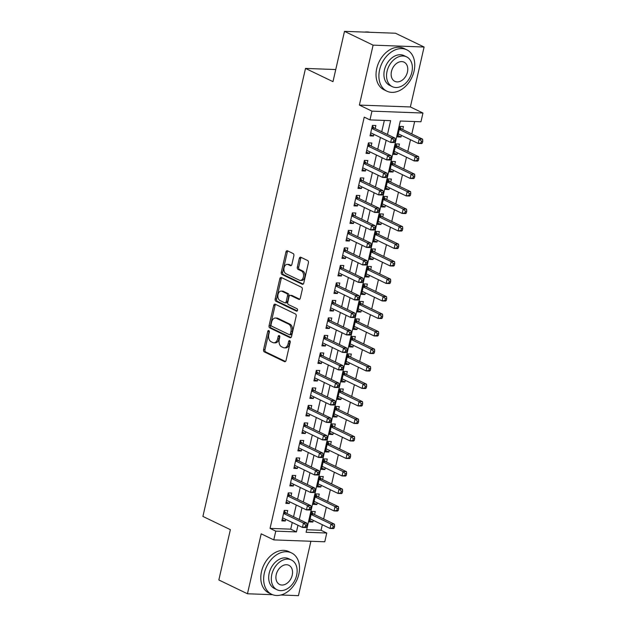 <?xml version="1.0" encoding="UTF-8"?>
<svg xmlns="http://www.w3.org/2000/svg" width="627" height="627" viewBox="0 0 627 627"><rect width="100%" height="100%" fill="white"/><g stroke="black" fill="none" stroke-linecap="round" stroke-linejoin="round"><path stroke-width="0.94" d="M268.818 330.554A1.262 0.831 -87.9 0 0 268.591 330.5A1.262 0.831 -87.9 0 0 267.753 331.377L263.575 349.631A1.803 1.191 -87.9 0 0 264.304 351.888L284.525 361.638A1.803 1.191 -87.9 0 0 284.854 361.724A1.803 1.191 -87.9 0 0 286.045 360.462L290.223 342.209A1.262 0.831 -87.9 0 0 289.713 340.626A1.262 0.831 -87.9 0 0 289.486 340.571A1.262 0.831 -87.9 0 0 288.647 341.449L288.106 343.815A5.768 3.809 -87.9 0 1 284.297 347.844A5.768 3.809 -87.9 0 1 283.255 347.577L281.57 346.762A5.768 3.809 -87.9 0 1 279.234 339.536L279.775 337.177A1.262 0.831 -87.9 0 0 279.266 335.594A1.262 0.831 -87.9 0 0 279.039 335.539A1.262 0.831 -87.9 0 0 278.2 336.417L277.659 338.776A5.768 3.809 -87.9 0 1 273.858 342.804A5.768 3.809 -87.9 0 1 272.808 342.546L271.123 341.731A5.768 3.809 -87.9 0 1 268.787 334.505L269.328 332.138A1.262 0.831 -87.9 0 0 268.818 330.554M269.257 331.08A1.262 0.831 -87.9 0 0 269.132 331.432L264.955 349.686A1.803 1.191 -87.9 0 0 265.683 351.943L285.481 361.481M290.152 341.151A1.262 0.831 -87.9 0 0 290.027 341.503L289.486 343.862L288.106 343.815M279.705 336.111A1.262 0.831 -87.9 0 0 279.579 336.464L279.039 338.831L277.659 338.776M293.859 255.792A1.803 1.191 -87.9 0 0 293.13 253.535L287.456 250.8A1.803 1.191 -87.9 0 0 287.135 250.722A1.803 1.191 -87.9 0 0 285.943 251.976L281.296 272.251A1.803 1.191 -87.9 0 0 282.032 274.508L302.245 284.25A1.803 1.191 -87.9 0 0 302.575 284.337A1.803 1.191 -87.9 0 0 303.766 283.075L308.406 262.807A1.803 1.191 -87.9 0 0 307.677 260.55L300.827 257.242A1.803 1.191 -87.9 0 0 300.498 257.164A1.803 1.191 -87.9 0 0 299.306 258.418L297.323 267.094A1.803 1.191 -87.9 0 0 298.052 269.359L301.454 270.997A4.82 3.182 -87.9 0 1 303.523 276.382A4.82 3.182 -87.9 0 1 300.223 280.402A4.82 3.182 -87.9 0 1 299.345 280.183L286.037 273.764A4.82 3.182 -87.9 0 1 283.96 268.38A4.82 3.182 -87.9 0 1 287.268 264.359A4.82 3.182 -87.9 0 1 288.138 264.578L290.356 265.644A1.803 1.191 -87.9 0 0 290.685 265.73A1.803 1.191 -87.9 0 0 291.876 264.469L293.859 255.792M275.778 531.147L270.057 528.389L364.24 117.139L369.961 119.898L371.968 111.144L422.959 113.032L420.952 121.779L400.285 121.019L306.094 532.268L326.761 533.028L324.762 541.783L273.772 539.894L275.778 531.147L296.446 531.908L297.974 525.254M273.772 539.894L261.185 533.828L247.453 593.769L218.847 579.975L230.368 529.666L202.905 516.429L305.506 68.421L332.976 81.659L344.497 31.35L373.104 45.144L359.381 105.077L371.968 111.144M275.222 304.22A1.803 1.191 -87.9 0 0 274.892 304.142A1.803 1.191 -87.9 0 0 273.709 305.404L269.061 325.672A1.803 1.191 -87.9 0 0 269.79 327.929L290.011 337.679A1.803 1.191 -87.9 0 0 290.34 337.757A1.803 1.191 -87.9 0 0 291.531 336.495L296.171 316.227A1.803 1.191 -87.9 0 0 295.442 313.97L275.222 304.22M275.182 298.961L279.822 278.686A1.803 1.191 -87.9 0 1 281.014 277.432A1.803 1.191 -87.9 0 1 281.343 277.51L301.563 287.26A1.803 1.191 -87.9 0 1 302.292 289.517L300.302 298.193A1.803 1.191 -87.9 0 1 299.11 299.455A1.803 1.191 -87.9 0 1 298.789 299.369L290.583 295.419A1.803 1.191 -87.9 0 0 290.262 295.333A1.803 1.191 -87.9 0 0 289.071 296.595L287.754 302.347A1.803 1.191 -87.9 0 0 288.483 304.604L297.018 308.719A1.262 0.831 -87.9 0 1 297.559 310.13A1.262 0.831 -87.9 0 1 296.696 311.188A1.262 0.831 -87.9 0 1 296.469 311.125L275.911 301.219A1.803 1.191 -87.9 0 1 275.182 298.961L276.562 299.008L281.202 278.741L279.822 278.686M344.497 31.35L395.488 33.231L424.095 47.025L373.104 45.144M247.453 593.769L272.596 594.694M280.865 594.999L298.444 595.65L310.898 541.266M401.421 135.346L401.029 137.031L397.902 135.518M402.738 129.593L403.435 126.529L399.995 126.403L397.589 136.898L401.029 137.031M397.408 152.847L397.024 154.524L393.897 153.019M398.725 147.086L399.43 144.03L395.982 143.896L393.576 154.399L397.024 154.524M393.403 170.348L393.019 172.025L389.884 170.52M394.72 164.587L395.418 161.531L391.977 161.398L389.571 171.9L393.019 172.025M389.391 187.849L389.006 189.526L385.879 188.022M390.715 182.089L391.413 179.024L387.964 178.899L385.566 189.401L389.006 189.526M385.386 205.342L385.002 207.028L381.874 205.523M386.702 199.59L387.408 196.525L383.959 196.4L381.553 206.902L385.002 207.028M381.381 222.844L380.989 224.529L377.862 223.016M382.697 217.091L383.395 214.026L379.954 213.901L377.548 224.403L380.989 224.529M377.368 240.345L376.984 242.03L373.857 240.517M378.684 234.592L379.39 231.528L375.941 231.402L373.535 241.897L376.984 242.03M373.363 257.846L372.979 259.531L369.844 258.018M374.68 252.093L375.377 249.029L371.936 248.903L369.53 259.398L372.979 259.531M369.35 275.347L368.966 277.024L365.839 275.519M370.675 269.586L371.372 266.53L367.931 266.397L365.525 276.899L368.966 277.024M365.345 292.848L364.961 294.525L361.834 293.021M366.662 287.088L367.367 284.031L363.919 283.898L361.513 294.4L364.961 294.525M361.34 310.349L360.948 312.027L357.821 310.522M362.657 304.589L363.354 301.524L359.914 301.399L357.508 311.901L360.948 312.027M357.327 327.843L356.943 329.528L353.816 328.023M358.644 322.09L359.349 319.025L355.901 318.9L353.495 329.402L356.943 329.528M353.322 345.344L352.938 347.029L349.803 345.516M354.639 339.591L355.344 336.527L351.896 336.401L349.49 346.903L352.938 347.029M349.31 362.845L348.925 364.53L345.798 363.017M350.634 357.092L351.332 354.028L347.891 353.902L345.485 364.397L348.925 364.53M345.305 380.346L344.921 382.031L341.793 380.518M346.621 374.593L347.327 371.529L343.878 371.403L341.472 381.898L344.921 382.031M341.3 397.847L340.908 399.524L337.781 398.02M342.616 392.087L343.314 389.03L339.873 388.897L337.467 399.399L340.908 399.524M337.287 415.348L336.903 417.026L333.776 415.521M338.604 409.588L339.309 406.531L335.86 406.398L333.462 416.9L336.903 417.026M333.282 432.849L332.898 434.527L329.763 433.022M334.599 427.089L335.304 424.024L331.855 423.899L329.449 434.401L332.898 434.527M329.269 450.343L328.885 452.028L325.758 450.523M330.594 444.59L331.291 441.526L327.85 441.4L325.444 451.902L328.885 452.028M325.264 467.844L324.88 469.529L321.753 468.016M326.581 462.091L327.286 459.027L323.838 458.901L321.432 469.404L324.88 469.529M321.259 485.345L320.875 487.03L317.74 485.517M322.576 479.592L323.273 476.528L319.833 476.402L317.427 486.905L320.875 487.03M317.246 502.846L316.862 504.531L313.735 503.019M318.563 497.093L319.268 494.029L315.82 493.904L313.422 504.398L316.862 504.531M286.994 513.576L287.699 510.511L284.25 510.386L281.852 520.88L285.293 521.013L285.677 519.328M291.006 496.075L291.704 493.01L288.263 492.885L285.857 503.387L289.306 503.512L289.69 501.827M295.011 478.573L295.717 475.509L292.268 475.384L289.862 485.886L293.311 486.011L293.695 484.326M299.024 461.072L299.722 458.008L296.281 457.882L293.875 468.385L297.316 468.51L297.7 466.833M303.029 443.571L303.734 440.507L300.286 440.381L297.88 450.884L301.328 451.009L301.712 449.332M307.034 426.07L307.739 423.013L304.291 422.88L301.893 433.382L305.333 433.508L305.717 431.831M311.047 408.577L311.744 405.512L308.304 405.387L305.898 415.881L309.338 416.007L309.73 414.329M315.052 391.076L315.757 388.011L312.309 387.886L309.903 398.38L313.351 398.513L313.735 396.828M319.065 373.574L319.762 370.51L316.322 370.385L313.915 380.887L317.356 381.012L317.74 379.327M323.07 356.073L323.767 353.009L320.326 352.883L317.92 363.386L321.369 363.511L321.753 361.826M327.075 338.572L327.78 335.508L324.331 335.382L321.925 345.885L325.374 346.01L325.758 344.325M331.087 321.071L331.785 318.007L328.344 317.881L325.938 328.383L329.379 328.509L329.771 326.832M335.092 303.57L335.798 300.513L332.349 300.38L329.943 310.882L333.392 311.008L333.776 309.33M339.105 286.069L339.803 283.012L336.354 282.879L333.956 293.381L337.397 293.507L337.781 291.829M343.11 268.575L343.808 265.511L340.367 265.386L337.961 275.88L341.409 276.013L341.793 274.328M347.115 251.074L347.82 248.01L344.372 247.884L341.966 258.379L345.414 258.512L345.798 256.827M351.128 233.573L351.825 230.509L348.385 230.383L345.979 240.886L349.419 241.011L349.811 239.326M355.133 216.072L355.838 213.008L352.39 212.882L349.984 223.384L353.432 223.51L353.816 221.825M359.146 198.571L359.843 195.506L356.395 195.381L353.996 205.883L357.437 206.009L357.821 204.331M363.151 181.07L363.848 178.013L360.407 177.88L358.001 188.382L361.45 188.508L361.834 186.83M367.156 163.569L367.861 160.512L364.412 160.379L362.006 170.881L365.455 171.006L365.839 169.329M371.168 146.075L371.866 143.011L368.425 142.885L366.019 153.38L369.46 153.513L369.852 151.828M270.057 528.389L290.724 529.157L292.253 522.495M293.569 516.742L296.257 504.994M297.574 499.241L300.262 487.492M301.587 481.74L304.275 469.999M305.592 464.239L308.28 452.498M309.597 446.737L312.293 434.997M313.61 429.236L316.298 417.496M317.615 411.743L320.303 399.995M321.627 394.242L324.316 382.494M325.632 376.741L328.321 364.992M329.637 359.24L332.334 347.499M333.65 341.739L336.338 329.998M337.655 324.237L340.343 312.497M341.668 306.736L344.356 294.996M345.673 289.243L348.361 277.495M349.678 271.742L352.374 259.993M353.691 254.241L356.379 242.492M357.696 236.74L360.384 224.999M361.708 219.238L364.397 207.498M365.713 201.737L368.402 189.997M369.718 184.236L372.407 172.496M373.731 166.743L376.419 154.994M377.736 149.242L380.424 137.493M381.741 131.741L384.335 120.431M375.173 128.574L375.879 125.51L372.43 125.384L370.024 135.879L373.473 136.012L373.857 134.327M306.674 529.744L321.04 530.27L322.317 524.721M323.634 518.968L326.322 507.219M327.639 501.467L330.327 489.718M331.652 483.966L334.34 472.217M335.657 466.464L338.345 454.724M339.662 448.963L342.358 437.223M343.674 431.462L346.363 419.722M347.679 413.961L350.368 402.221M351.692 396.468L354.38 384.719M355.697 378.967L358.385 367.218M359.702 361.465L362.398 349.717M363.715 343.964L366.403 332.224M367.72 326.463L370.408 314.723M371.733 308.962L374.421 297.222M375.738 291.461L378.426 279.72M379.743 273.968L382.439 262.219M383.755 256.467L386.444 244.718M387.76 238.965L390.449 227.217M391.773 221.464L394.461 209.716M395.778 203.963L398.466 192.223M399.783 186.462L402.471 174.721M403.796 168.961L406.484 157.22M407.801 151.46L410.489 139.719M411.806 133.966L414.651 121.544M314.558 514.595L315.263 511.53L311.815 511.405L309.409 521.899L312.857 522.025L313.241 520.347M335.751 69.542L305.506 68.421M359.381 105.077L410.371 106.958L424.095 47.025M410.371 106.958L422.959 113.032M321.04 530.27L326.761 533.028M387.47 134.499L390.637 120.658L369.961 119.898M299.291 519.501L301.979 507.752M303.296 502L305.984 490.251M307.308 484.499L309.997 472.758M311.313 466.997L314.002 455.257M315.318 449.496L318.014 437.756M319.331 431.995L322.019 420.255M323.336 414.502L326.024 402.753M327.349 397.001L330.037 385.252M331.354 379.5L334.042 367.751M335.359 361.998L338.055 350.258M339.372 344.497L342.06 332.757M343.377 326.996L346.065 315.256M347.389 309.495L350.078 297.754M351.394 292.002L354.083 280.253M355.399 274.501L358.095 262.752M359.412 256.999L362.1 245.251M363.417 239.498L366.105 227.75M367.43 221.997L370.118 210.257M371.435 204.496L374.123 192.755M375.44 186.995L378.136 175.254M379.453 169.494L382.141 157.753M383.458 152L386.146 140.252M290.724 529.157L296.446 531.908M312.857 522.025L309.73 520.52M285.293 521.013L282.166 519.501M289.306 503.512L286.171 502M293.311 486.011L290.183 484.499M297.316 468.51L294.188 467.005M301.328 451.009L298.193 449.504M305.333 433.508L302.206 432.003M309.338 416.007L306.211 414.502M313.351 398.513L310.224 397.001M317.356 381.012L314.229 379.5M321.369 363.511L318.234 361.998M325.374 346.01L322.247 344.505M329.379 328.509L326.252 327.004M333.392 311.008L330.264 309.503M337.397 293.507L334.269 292.002M341.409 276.013L338.274 274.501M345.414 258.512L342.287 256.999M349.419 241.011L346.292 239.498M353.432 223.51L350.305 222.005M357.437 206.009L354.31 204.504M361.45 188.508L358.315 187.003M365.455 171.006L362.328 169.502M369.46 153.513L366.333 152M373.473 136.012L370.345 134.499M273.858 342.804L275.229 342.859A5.768 3.809 -87.9 0 0 279.039 338.831M284.297 347.844L285.677 347.891A5.768 3.809 -87.9 0 0 289.486 343.862M275.653 304.432A1.803 1.191 -87.9 0 0 275.088 305.451L270.441 325.719A1.803 1.191 -87.9 0 0 271.17 327.976L290.967 337.522M271.068 324.535A1.262 0.831 -87.9 0 0 271.577 326.118L289.329 334.677A1.262 0.831 -87.9 0 0 289.556 334.732A1.262 0.831 -87.9 0 0 290.387 333.854L290.959 331.362A5.768 3.809 -87.9 0 0 288.624 324.128L276.491 318.281A5.768 3.809 -87.9 0 0 275.449 318.022A5.768 3.809 -87.9 0 0 271.64 322.051L271.068 324.535M290.709 334.724A1.262 0.831 -87.9 0 0 290.936 334.787A1.262 0.831 -87.9 0 0 291.767 333.901L290.387 333.854M275.449 318.022L276.828 318.069A5.768 3.809 -87.9 0 1 277.871 318.336L290.003 324.183A5.768 3.809 -87.9 0 1 292.339 331.409L291.767 333.901M281.766 277.722A1.803 1.191 -87.9 0 0 281.202 278.741M299.737 299.212L291.963 295.466A1.803 1.191 -87.9 0 0 291.641 295.388L290.262 295.333M297.253 310.89L277.291 301.266L275.911 301.219M282.079 291.312A4.82 3.182 -87.9 0 0 281.202 291.093A4.82 3.182 -87.9 0 0 277.902 295.121A4.82 3.182 -87.9 0 0 279.971 300.505L284.666 302.763A1.803 1.191 -87.9 0 0 284.987 302.849A1.803 1.191 -87.9 0 0 286.178 301.587L287.495 295.834A1.803 1.191 -87.9 0 0 286.766 293.577L282.079 291.312L283.459 291.367A4.82 3.182 -87.9 0 0 282.581 291.147L281.202 291.093M286.037 302.817A1.803 1.191 -87.9 0 0 286.367 302.896A1.803 1.191 -87.9 0 0 287.558 301.642L286.178 301.587M283.459 291.367L288.146 293.624A1.803 1.191 -87.9 0 1 288.875 295.889L287.558 301.642M276.562 299.008A1.803 1.191 -87.9 0 0 277.291 301.266M287.268 264.359L288.639 264.406A4.82 3.182 -87.9 0 1 289.517 264.625L291.312 265.495M300.223 280.402L301.595 280.457A4.82 3.182 -87.9 0 0 304.902 276.429A4.82 3.182 -87.9 0 0 302.825 271.044L301.454 270.997M301.25 257.454A1.803 1.191 -87.9 0 0 300.686 258.473L298.703 267.149A1.803 1.191 -87.9 0 0 299.432 269.406L302.825 271.044M287.887 251.004A1.803 1.191 -87.9 0 0 287.323 252.03L282.675 272.298A1.803 1.191 -87.9 0 0 283.404 274.555L303.202 284.102M310.114 518.835L330.021 528.436L331.025 524.062L334.473 524.188L313.641 514.148A1.834 1.215 92.1 0 1 313.241 513.819L311.713 511.859M333.25 526.131L332.843 527.879L334.222 527.934L334.622 526.178L333.25 526.131L331.025 524.062L311.117 514.461M334.222 527.934L333.47 528.561L330.021 528.436L332.843 527.879M334.473 524.188L334.622 526.178M306.666 526.915L307.065 525.16L305.686 525.112L305.286 526.86L306.666 526.915L305.905 527.55L302.465 527.417L282.55 517.824M305.286 526.86L302.465 527.417L303.468 523.043L306.909 523.169L286.084 513.129A1.834 1.215 -87.9 0 1 285.685 512.8L284.149 510.84M283.553 513.442L303.468 523.043L305.686 525.112M307.065 525.16L306.909 523.169M264.367 572.976A22.948 16.561 115.7 0 0 271.632 594.286A22.948 16.561 115.7 0 0 298.82 574.246A22.948 16.561 115.7 0 0 291.555 552.943A22.948 16.561 115.7 0 0 264.367 572.976M291.555 552.943L288.694 551.564A22.948 16.561 115.7 0 0 261.506 571.597A22.948 16.561 115.7 0 0 268.771 592.907L271.632 594.286M277.056 589.764L274.422 588.494A16.521 11.921 -64.3 0 1 269.195 573.156A16.521 11.921 -64.3 0 1 288.765 558.735L291.398 559.997A16.521 11.921 115.7 0 0 271.82 574.426A16.521 11.921 115.7 0 0 277.056 589.764A16.521 11.921 115.7 0 0 296.626 575.343A16.521 11.921 115.7 0 0 291.398 559.997M292.221 575.178A10.643 7.681 115.7 0 0 288.851 565.295A10.643 7.681 115.7 0 0 276.233 574.591A10.643 7.681 115.7 0 0 279.603 584.474A10.643 7.681 115.7 0 0 292.221 575.178M379.601 69.848A22.948 16.561 115.7 0 0 386.859 91.158A22.948 16.561 115.7 0 0 414.055 71.125A22.948 16.561 115.7 0 0 406.79 49.815A22.948 16.561 115.7 0 0 379.601 69.848M406.79 49.815L403.929 48.436A22.948 16.561 115.7 0 0 376.741 68.468A22.948 16.561 115.7 0 0 383.998 89.779L386.859 91.158M392.283 86.636L389.649 85.366A16.521 11.921 -64.3 0 1 384.422 70.028A16.521 11.921 -64.3 0 1 404 55.607L406.633 56.877A16.521 11.921 115.7 0 0 387.055 71.298A16.521 11.921 115.7 0 0 392.283 86.636A16.521 11.921 115.7 0 0 411.861 72.215A16.521 11.921 115.7 0 0 406.633 56.877M407.448 72.05A10.643 7.681 115.7 0 0 404.078 62.167A10.643 7.681 115.7 0 0 391.467 71.462A10.643 7.681 115.7 0 0 394.838 81.345A10.643 7.681 115.7 0 0 407.448 72.05M369.742 32.283A22.948 16.561 115.7 0 0 364.695 32.095M314.119 501.341L334.034 510.934L335.037 506.561L338.478 506.687L317.654 496.647A1.834 1.215 92.1 0 1 317.254 496.318L315.718 494.358M337.255 508.63L336.856 510.378L338.235 510.433L338.635 508.677L337.255 508.63L335.037 506.561L315.122 496.96M338.235 510.433L337.475 511.068L334.034 510.934L336.856 510.378M338.478 506.687L338.635 508.677M318.124 483.84L338.039 493.433L339.042 489.06L342.491 489.185L321.659 479.146A1.834 1.215 92.1 0 1 321.259 478.816L319.723 476.857M341.26 491.129L340.861 492.877L342.24 492.932L342.64 491.184L341.26 491.129L339.042 489.06L319.127 479.467M342.24 492.932L341.488 493.567L338.039 493.433L340.861 492.877M342.491 489.185L342.64 491.184M322.137 466.339L342.052 475.94L343.047 471.559L346.496 471.692L325.664 461.652A1.834 1.215 92.1 0 1 325.272 461.315L323.736 459.356M345.273 473.628L344.874 475.376L346.245 475.431L346.653 473.683L345.273 473.628L343.047 471.559L323.14 461.966M346.245 475.431L345.493 476.065L342.052 475.94L344.874 475.376M346.496 471.692L346.653 473.683M326.142 448.838L346.057 458.439L347.06 454.066L350.501 454.191L329.677 444.151A1.834 1.215 92.1 0 1 329.277 443.814L327.741 441.855M349.278 456.127L348.878 457.882L350.258 457.929L350.658 456.182L349.278 456.127L347.06 454.066L327.145 444.465M350.258 457.929L349.498 458.564L346.057 458.439L348.878 457.882M350.501 454.191L350.658 456.182M310.671 509.414L311.07 507.666L309.691 507.611L309.291 509.359L310.671 509.414L309.918 510.049L306.47 509.916L286.555 500.322M309.291 509.359L306.47 509.916L307.473 505.542L310.921 505.668L290.089 495.636A1.834 1.215 -87.9 0 1 289.69 495.299L288.154 493.339M287.558 495.949L307.473 505.542L309.691 507.611M311.07 507.666L310.921 505.668M314.676 491.913L315.083 490.165L313.704 490.11L313.304 491.866L314.676 491.913L313.923 492.548L310.483 492.422L290.567 482.821M313.304 491.866L310.483 492.422L311.478 488.041L314.926 488.174L294.094 478.135A1.834 1.215 -87.9 0 1 293.702 477.798L292.166 475.838M291.571 478.448L311.478 488.041L313.704 490.11M315.083 490.165L314.926 488.174M318.688 474.412L319.088 472.664L317.709 472.609L317.309 474.365L318.688 474.412L317.928 475.047L314.488 474.921L294.572 465.32M317.309 474.365L314.488 474.921L315.491 470.548L318.931 470.673L298.107 460.633A1.834 1.215 -87.9 0 1 297.707 460.296L296.171 458.337M295.576 460.947L315.491 470.548L317.709 472.609M319.088 472.664L318.931 470.673M322.693 456.911L323.093 455.163L321.714 455.116L321.314 456.864L322.693 456.911L321.941 457.545L318.492 457.42L298.585 447.819M321.314 456.864L318.492 457.42L319.496 453.047L322.944 453.172L302.112 443.132A1.834 1.215 -87.9 0 1 301.712 442.803L300.184 440.836M299.581 443.446L319.496 453.047L321.714 455.116M323.093 455.163L322.944 453.172M330.155 431.337L350.062 440.938L351.065 436.564L354.514 436.69L333.682 426.65A1.834 1.215 92.1 0 1 333.282 426.313L331.754 424.354M353.291 438.626L352.883 440.381L354.263 440.428L354.663 438.681L353.291 438.626L351.065 436.564L331.15 426.963M354.263 440.428L353.51 441.063L350.062 440.938L352.883 440.381M354.514 436.69L354.663 438.681M326.706 439.409L327.106 437.662L325.726 437.615L325.327 439.362L326.706 439.409L325.946 440.044L322.505 439.919L302.59 430.318M325.327 439.362L322.505 439.919L323.508 435.546L326.949 435.671L306.125 425.631A1.834 1.215 -87.9 0 1 305.725 425.302L304.189 423.343M303.593 425.945L323.508 435.546L325.726 437.615M327.106 437.662L326.949 435.671M334.16 413.836L354.075 423.437L355.078 419.063L358.519 419.189L337.694 409.149A1.834 1.215 92.1 0 1 337.295 408.82L335.758 406.86M357.296 421.132L356.896 422.88L358.276 422.927L358.675 421.179L357.296 421.132L355.078 419.063L335.163 409.462M358.276 422.927L357.515 423.562L354.075 423.437L356.896 422.88M358.519 419.189L358.675 421.179M330.711 421.916L331.111 420.161L329.731 420.114L329.332 421.861L330.711 421.916L329.959 422.543L326.51 422.418L306.595 412.817M329.332 421.861L326.51 422.418L327.513 418.044L330.962 418.17L310.13 408.13A1.834 1.215 -87.9 0 1 309.73 407.801L308.194 405.841M307.598 408.443L327.513 418.044L329.731 420.114M331.111 420.161L330.962 418.17M338.165 396.335L358.08 405.935L359.083 401.562L362.531 401.688L341.699 391.648A1.834 1.215 92.1 0 1 341.3 391.319L339.763 389.359M361.301 403.631L360.901 405.379L362.281 405.434L362.68 403.678L361.301 403.631L359.083 401.562L339.168 391.961M362.281 405.434L361.528 406.061L358.08 405.935L360.901 405.379M362.531 401.688L362.68 403.678M334.716 404.415L335.116 402.659L333.744 402.612L333.345 404.36L334.716 404.415L333.964 405.05L330.515 404.917L310.608 395.323M333.345 404.36L330.515 404.917L331.518 400.543L334.967 400.669L314.135 390.629A1.834 1.215 -87.9 0 1 313.743 390.3L312.207 388.34M311.611 390.942L331.518 400.543L333.744 402.612M335.116 402.659L334.967 400.669M342.177 378.841L362.085 388.434L363.088 384.061L366.536 384.186L345.704 374.147A1.834 1.215 92.1 0 1 345.312 373.817L343.776 371.858M365.314 386.13L364.914 387.878L366.286 387.933L366.693 386.177L365.314 386.13L363.088 384.061L343.181 374.46M366.286 387.933L365.533 388.568L362.085 388.434L364.914 387.878M366.536 384.186L366.693 386.177M338.729 386.914L339.129 385.166L337.749 385.111L337.35 386.859L338.729 386.914L337.969 387.549L334.528 387.415L314.613 377.822M337.35 386.859L334.528 387.415L335.531 383.042L338.972 383.168L318.148 373.128A1.834 1.215 -87.9 0 1 317.748 372.799L316.212 370.839M315.616 373.449L335.531 383.042L337.749 385.111M339.129 385.166L338.972 383.168M346.182 361.34L366.097 370.933L367.101 366.56L370.541 366.685L349.717 356.645A1.834 1.215 92.1 0 1 349.317 356.316L347.781 354.357M369.319 368.629L368.919 370.377L370.298 370.432L370.698 368.684L369.319 368.629L367.101 366.56L347.186 356.967M370.298 370.432L369.538 371.066L366.097 370.933L368.919 370.377M370.541 366.685L370.698 368.684M342.734 369.413L343.134 367.665L341.754 367.61L341.354 369.358L342.734 369.413L341.981 370.048L338.533 369.922L318.626 360.321M341.354 369.358L338.533 369.922L339.536 365.541L342.985 365.674L322.153 355.634A1.834 1.215 -87.9 0 1 321.753 355.297L320.225 353.338M319.621 355.948L339.536 365.541L341.754 367.61M343.134 367.665L342.985 365.674M350.195 343.839L370.102 353.44L371.106 349.059L374.554 349.192L353.722 339.152A1.834 1.215 92.1 0 1 353.322 338.815L351.794 336.856M373.324 351.128L372.924 352.876L374.303 352.93L374.703 351.183L373.324 351.128L371.106 349.059L351.191 339.466M374.303 352.93L373.551 353.565L370.102 353.44L372.924 352.876M374.554 349.192L374.703 351.183M346.747 351.912L347.146 350.164L345.767 350.109L345.367 351.865L346.747 351.912L345.986 352.546L342.546 352.421L322.631 342.82M345.367 351.865L342.546 352.421L343.549 348.048L346.99 348.173L326.165 338.133A1.834 1.215 -87.9 0 1 325.766 337.796L324.23 335.837M323.634 338.447L343.549 348.048L345.767 350.109M347.146 350.164L346.99 348.173M354.2 326.338L374.115 335.939L375.118 331.558L378.559 331.691L357.735 321.651A1.834 1.215 92.1 0 1 357.335 321.314L355.799 319.355M377.336 333.627L376.937 335.382L378.316 335.429L378.716 333.682L377.336 333.627L375.118 331.558L355.203 321.964M378.316 335.429L377.556 336.064L374.115 335.939L376.937 335.382M378.559 331.691L378.716 333.682M350.752 334.41L351.151 332.663L349.772 332.608L349.372 334.363L350.752 334.41L349.999 335.045L346.551 334.92L326.636 325.319M349.372 334.363L346.551 334.92L347.554 330.547L350.995 330.672L330.17 320.632A1.834 1.215 -87.9 0 1 329.771 320.295L328.234 318.336M327.639 320.946L347.554 330.547L349.772 332.608M351.151 332.663L350.995 330.672M358.205 308.837L378.12 318.438L379.123 314.064L382.564 314.19L361.74 304.15A1.834 1.215 92.1 0 1 361.34 303.813L359.804 301.853M381.341 316.126L380.942 317.881L382.321 317.928L382.721 316.18L381.341 316.126L379.123 314.064L359.208 304.463M382.321 317.928L381.569 318.563L378.12 318.438L380.942 317.881M382.564 314.19L382.721 316.18M354.757 316.909L355.156 315.162L353.785 315.115L353.377 316.862L354.757 316.909L354.004 317.544L350.556 317.419L330.648 307.818M353.377 316.862L350.556 317.419L351.559 313.045L355.007 313.171L334.175 303.131A1.834 1.215 -87.9 0 1 333.783 302.802L332.247 300.842M331.652 303.444L351.559 313.045L353.785 315.115M355.156 315.162L355.007 313.171M362.218 291.336L382.125 300.936L383.128 296.563L386.577 296.689L365.745 286.649A1.834 1.215 92.1 0 1 365.353 286.32L363.817 284.352M385.354 298.632L384.954 300.38L386.326 300.427L386.726 298.679L385.354 298.632L383.128 296.563L363.221 286.962M386.326 300.427L385.574 301.062L382.125 300.936L384.954 300.38M386.577 296.689L386.726 298.679M358.769 299.416L359.169 297.66L357.79 297.613L357.39 299.361L358.769 299.416L358.009 300.043L354.568 299.918L334.653 290.317M357.39 299.361L354.568 299.918L355.572 295.544L359.012 295.67L338.188 285.63A1.834 1.215 -87.9 0 1 337.788 285.301L336.252 283.341M335.657 285.943L355.572 295.544L357.79 297.613M359.169 297.66L359.012 295.67M366.223 273.834L386.138 283.435L387.141 279.062L390.582 279.187L369.758 269.148A1.834 1.215 92.1 0 1 369.358 268.818L367.822 266.859M389.359 281.131L388.959 282.879L390.339 282.934L390.739 281.178L389.359 281.131L387.141 279.062L367.226 269.461M390.339 282.934L389.579 283.561L386.138 283.435L388.959 282.879M390.582 279.187L390.739 281.178M362.774 281.915L363.174 280.159L361.795 280.112L361.395 281.86L362.774 281.915L362.022 282.55L358.573 282.416L338.666 272.823M361.395 281.86L358.573 282.416L359.577 278.043L363.025 278.169L342.193 268.129A1.834 1.215 -87.9 0 1 341.793 267.8L340.265 265.84M339.662 268.442L359.577 278.043L361.795 280.112M363.174 280.159L363.025 278.169M370.236 256.341L390.143 265.934L391.146 261.561L394.595 261.686L373.763 251.646A1.834 1.215 92.1 0 1 373.363 251.317L371.835 249.358M393.364 263.63L392.964 265.378L394.344 265.433L394.744 263.677L393.364 263.63L391.146 261.561L371.231 251.96M394.344 265.433L393.591 266.06L390.143 265.934L392.964 265.378M394.595 261.686L394.744 263.677M366.787 264.414L367.187 262.666L365.807 262.611L365.408 264.359L366.787 264.414L366.027 265.049L362.586 264.915L342.671 255.322M365.408 264.359L362.586 264.915L363.582 260.542L367.03 260.667L346.206 250.628A1.834 1.215 -87.9 0 1 345.806 250.298L344.27 248.339M343.674 250.949L363.582 260.542L365.807 262.611M367.187 262.666L367.03 260.667M374.241 238.84L394.156 248.433L395.151 244.06L398.6 244.185L377.775 234.145A1.834 1.215 92.1 0 1 377.376 233.816L375.839 231.857M397.377 246.129L396.977 247.877L398.357 247.931L398.756 246.184L397.377 246.129L395.151 244.06L375.244 234.459M398.357 247.931L397.596 248.566L394.156 248.433L396.977 247.877M398.6 244.185L398.756 246.184M370.792 246.913L371.192 245.165L369.812 245.11L369.413 246.858L370.792 246.913L370.04 247.547L366.591 247.422L346.676 237.821M369.413 246.858L366.591 247.422L367.594 243.041L371.035 243.174L350.211 233.134A1.834 1.215 -87.9 0 1 349.811 232.797L348.275 230.838M347.679 233.448L367.594 243.041L369.812 245.11M371.192 245.165L371.035 243.174M378.246 221.339L398.161 230.94L399.164 226.559L402.605 226.692L381.78 216.652A1.834 1.215 92.1 0 1 381.381 216.315L379.844 214.356M401.382 228.628L400.982 230.375L402.362 230.43L402.761 228.683L401.382 228.628L399.164 226.559L379.249 216.966M402.362 230.43L401.609 231.065L398.161 230.94L400.982 230.375M402.605 226.692L402.761 228.683M374.797 229.411L375.197 227.664L373.825 227.609L373.418 229.364L374.797 229.411L374.045 230.046L370.596 229.921L350.689 220.32M373.418 229.364L370.596 229.921L371.599 225.54L375.048 225.673L354.216 215.633A1.834 1.215 -87.9 0 1 353.824 215.296L352.288 213.337M351.692 215.947L371.599 225.54L373.825 227.609M375.197 227.664L375.048 225.673M382.258 203.838L402.166 213.439L403.169 209.057L406.617 209.191L385.785 199.151A1.834 1.215 92.1 0 1 385.393 198.814L383.857 196.854M405.395 211.127L404.987 212.882L406.367 212.929L406.766 211.181L405.395 211.127L403.169 209.057L383.262 199.464M406.367 212.929L405.614 213.564L402.166 213.439L404.987 212.882M406.617 209.191L406.766 211.181M378.81 211.91L379.21 210.163L377.83 210.108L377.43 211.863L378.81 211.91L378.05 212.545L374.609 212.42L354.694 202.819M377.43 211.863L374.609 212.42L375.612 208.046L379.053 208.172L358.229 198.132A1.834 1.215 -87.9 0 1 357.829 197.795L356.293 195.836M355.697 198.445L375.612 208.046L377.83 210.108M379.21 210.163L379.053 208.172M386.263 186.337L406.178 195.938L407.182 191.564L410.622 191.69L389.798 181.65A1.834 1.215 92.1 0 1 389.398 181.313L387.862 179.353M409.4 193.625L409 195.381L410.379 195.428L410.779 193.68L409.4 193.625L407.182 191.564L387.267 181.963M410.379 195.428L409.619 196.063L406.178 195.938L409 195.381M410.622 191.69L410.779 193.68M382.815 194.409L383.215 192.661L381.835 192.614L381.435 194.362L382.815 194.409L382.062 195.044L378.614 194.919L358.707 185.318M381.435 194.362L378.614 194.919L379.617 190.545L383.066 190.671L362.234 180.631A1.834 1.215 -87.9 0 1 361.834 180.302L360.306 178.334M359.702 180.944L379.617 190.545L381.835 192.614M383.215 192.661L383.066 190.671M390.276 168.835L410.183 178.436L411.187 174.063L414.635 174.188L393.803 164.149A1.834 1.215 92.1 0 1 393.403 163.819L391.875 161.852M413.405 176.132L413.005 177.88L414.384 177.927L414.784 176.179L413.405 176.132L411.187 174.063L391.272 164.462M414.384 177.927L413.632 178.562L410.183 178.436L413.005 177.88M414.635 174.188L414.784 176.179M386.82 176.916L387.227 175.16L385.848 175.113L385.448 176.861L386.82 176.916L386.067 177.543L382.627 177.417L362.712 167.817M385.448 176.861L382.627 177.417L383.622 173.044L387.071 173.17L366.246 163.13A1.834 1.215 -87.9 0 1 365.847 162.801L364.311 160.841M363.715 163.443L383.622 173.044L385.848 175.113M387.227 175.16L387.071 173.17M394.281 151.334L414.196 160.935L415.192 156.562L418.64 156.687L397.816 146.647A1.834 1.215 92.1 0 1 397.416 146.318L395.88 144.359M417.417 158.631L417.018 160.379L418.389 160.426L418.797 158.678L417.417 158.631L415.192 156.562L395.284 146.961M418.389 160.426L417.637 161.061L414.196 160.935L417.018 160.379M418.64 156.687L418.797 158.678M390.833 159.415L391.232 157.659L389.853 157.612L389.453 159.36L390.833 159.415L390.08 160.042L386.632 159.916L366.717 150.323M389.453 159.36L386.632 159.916L387.635 155.543L391.076 155.668L370.251 145.629A1.834 1.215 -87.9 0 1 369.852 145.299L368.315 143.34M367.72 145.942L387.635 155.543L389.853 157.612M391.232 157.659L391.076 155.668M398.286 133.841L418.201 143.434L419.204 139.061L422.645 139.186L401.821 129.146A1.834 1.215 92.1 0 1 401.421 128.817L399.885 126.858M421.422 141.13L421.023 142.878L422.402 142.932L422.802 141.177L421.422 141.13L419.204 139.061L399.289 129.46M422.402 142.932L421.65 143.559L418.201 143.434L421.023 142.878M422.645 139.186L422.802 141.177M394.838 141.914L395.237 140.166L393.866 140.111L393.458 141.859L394.838 141.914L394.085 142.548L390.637 142.415L370.729 132.822M393.458 141.859L390.637 142.415L391.64 138.042L395.088 138.167L374.256 128.127A1.834 1.215 -87.9 0 1 373.857 127.798L372.328 125.839M371.733 128.441L391.64 138.042L393.866 140.111M395.237 140.166L395.088 138.167M269.132 331.432L267.753 331.377M290.027 341.503L288.647 341.449M279.579 336.464L278.2 336.417M285.183 361.661L284.525 361.638M265.683 351.943L264.304 351.888M264.955 349.686L263.575 349.631M290.669 337.702L290.011 337.679M271.17 327.976L269.79 327.929M270.441 325.719L269.061 325.672M275.088 305.451L273.709 305.404M292.339 331.409L290.959 331.362M290.003 324.183L288.624 324.128M277.871 318.336L276.491 318.281M299.447 299.392L298.789 299.369M291.963 295.466L290.583 295.419M296.932 311.141L296.469 311.125M288.875 295.889L287.495 295.834M288.146 293.624L286.766 293.577M291.014 265.668L290.356 265.644M289.517 264.625L288.138 264.578M299.432 269.406L298.052 269.359M298.703 267.149L297.323 267.094M300.686 258.473L299.306 258.418M302.912 284.274L302.245 284.25M283.404 274.555L282.032 274.508M282.675 272.298L281.296 272.251M287.323 252.03L285.943 251.976M313.641 514.148L311.204 514.062M313.241 513.819L311.282 513.748M283.717 512.729L285.685 512.8M283.647 513.043L286.084 513.129M317.654 496.647L315.216 496.56M317.254 496.318L315.287 496.247M321.659 479.146L319.221 479.059M321.259 478.816L319.292 478.746M325.664 461.652L323.226 461.558M325.272 461.315L323.305 461.245M329.677 444.151L327.239 444.057M329.277 443.814L327.31 443.744M287.722 495.228L289.69 495.299M287.652 495.542L290.089 495.636M291.735 477.727L293.702 477.798M291.657 478.04L294.094 478.135M295.74 460.226L297.707 460.296M295.67 460.539L298.107 460.633M299.745 442.725L301.712 442.803M299.675 443.038L302.112 443.132M333.682 426.65L331.244 426.556M333.282 426.313L331.315 426.242M303.758 425.224L305.725 425.302M303.687 425.545L306.125 425.631M337.694 409.149L335.257 409.063M337.295 408.82L335.327 408.741M307.763 407.73L309.73 407.801M307.692 408.044L310.13 408.13M341.699 391.648L339.262 391.561M341.3 391.319L339.332 391.24M311.776 390.229L313.743 390.3M311.697 390.543L314.135 390.629M345.704 374.147L343.267 374.06M345.312 373.817L343.345 373.747M315.781 372.728L317.748 372.799M315.71 373.041L318.148 373.128M349.717 356.645L347.28 356.559M349.317 356.316L347.35 356.246M319.786 355.227L321.753 355.297M319.715 355.54L322.153 355.634M353.722 339.152L351.285 339.058M353.322 338.815L351.355 338.745M323.798 337.726L325.766 337.796M323.728 338.039L326.165 338.133M357.735 321.651L355.297 321.557M357.335 321.314L355.368 321.243M327.803 320.225L329.771 320.295M327.733 320.538L330.17 320.632M361.74 304.15L359.302 304.056M361.34 303.813L359.373 303.742M331.816 302.723L333.783 302.802M331.738 303.045L334.175 303.131M365.745 286.649L363.307 286.563M365.353 286.32L363.386 286.241M335.821 285.222L337.788 285.301M335.751 285.544L338.188 285.63M369.758 269.148L367.32 269.061M369.358 268.818L367.391 268.74M339.826 267.729L341.793 267.8M339.756 268.042L342.193 268.129M373.763 251.646L371.325 251.56M373.363 251.317L371.396 251.247M343.839 250.228L345.806 250.298M343.768 250.541L346.206 250.628M377.775 234.145L375.338 234.059M377.376 233.816L375.408 233.746M347.844 232.727L349.811 232.797M347.773 233.04L350.211 233.134M381.78 216.652L379.343 216.558M381.381 216.315L379.413 216.244M351.857 215.226L353.824 215.296M351.778 215.539L354.216 215.633M385.785 199.151L383.348 199.057M385.393 198.814L383.426 198.743M355.862 197.724L357.829 197.795M355.791 198.038L358.229 198.132M389.798 181.65L387.361 181.556M389.398 181.313L387.431 181.242M359.867 180.223L361.834 180.302M359.796 180.545L362.234 180.631M393.803 164.149L391.366 164.055M393.403 163.819L391.436 163.741M363.879 162.722L365.847 162.801M363.809 163.044L366.246 163.13M397.816 146.647L395.378 146.561M397.416 146.318L395.449 146.24M367.884 145.229L369.852 145.299M367.814 145.542L370.251 145.629M401.821 129.146L399.383 129.06M401.421 128.817L399.454 128.747M371.897 127.728L373.857 127.798M371.819 128.041L374.256 128.127M290.936 334.787L289.556 334.732M286.367 302.896L284.987 302.849"/></g></svg>

